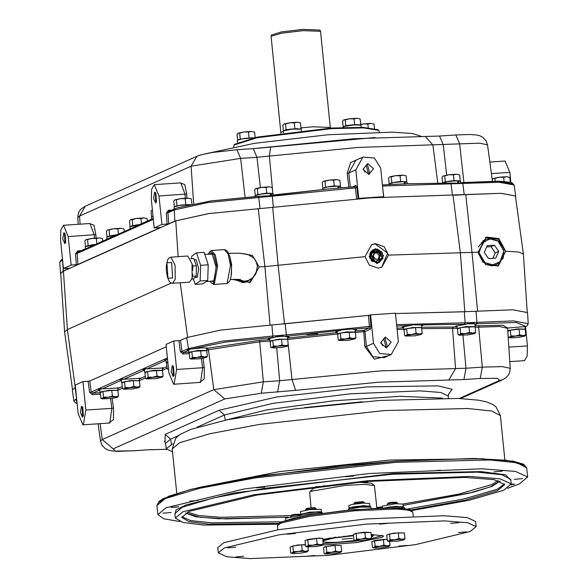 <?xml version="1.0" encoding="UTF-8"?>
<svg xmlns="http://www.w3.org/2000/svg" width="588" height="588" viewBox="0 0 588 588"><rect width="100%" height="100%" fill="white"/><g stroke="black" fill="none" stroke-linecap="round" stroke-linejoin="round"><path stroke-width="0.88" d="M342.157 539.233L352.33 538.336L342.157 539.233M353.476 535.734L334.374 537.954L323.385 540.688L323.062 540.144M317.285 487.202L317.219 486.526M318.733 486.35L318.784 486.842M319.71 486.636L319.674 486.239M364.472 481.704L364.523 482.204M365.346 482.233L365.28 481.631M366.53 481.528L366.603 482.292M367.044 482.314L366.956 481.491M367.412 481.454L367.507 482.351M371.366 536.212L371.403 536.587M322.93 541.011L323.385 540.688M322.996 541.695L327.531 542.423L337.086 542.261M354.733 540.622L337.086 542.276M315.719 486.702L315.815 487.599M315.984 487.548L315.896 486.68M316.645 486.592L316.726 487.349M324.4 540.232L323.988 539.725M324.863 539.424L325.135 539.982M326.825 539.49L326.413 538.968M327.707 538.645L327.913 539.218M330.206 538.718L329.809 538.189M331.632 537.902L331.588 538.446M334.374 537.954L334.021 537.425M339.136 537.226L338.879 536.778M344.281 536.587L344.083 536.168M349.551 536.05L349.412 535.624M371.307 535.639L371.498 535.154M371.792 535.411L371.403 536.212M371.491 536.572L371.895 535.661M271.105 36.309L271.45 34.971L281.579 31.906L302.871 29.4L319.938 30.047L320.548 31.289L303.143 30.635L281.431 33.193L271.105 36.309L280.858 132.528M330.338 127.5L320.548 31.289M300.953 127.927L312.912 126.795L330.316 127.449L330.632 128.103M280.696 133.175L280.873 132.476L283.225 131.175M375.556 248.606L369.102 256.603L377.077 263.622L383.53 255.633L375.556 248.606M374.38 249.356L372.748 249.996L369.742 258.095L376.871 263.174L379.73 262.277M485.754 239.389L484.064 240.176L478.367 246.982M485.357 264.453L492.097 265.849L496.985 264.482M478.088 252.201L485.592 264.615L498.359 266.011L505.695 251.201L498.83 238.559L486.254 237.015L478.088 252.201L388.528 255.119L384.177 246.71L375.526 243.682L371.712 244.63L365.023 256.699L264.931 266.577L259.146 266.923L252.377 255.405L239.301 253.156M485.32 237.486L498.55 239.287L505.643 251.223L497.771 266.254M233.759 279.315L243.292 282.571L246.468 281.939L251.561 278.639M371.484 244.733L375.07 243.88L387.661 253.163L381.59 267.297M388.528 255.119L381.81 267.202L378.01 268.143L369.315 265.137L365.023 256.699M527.23 312.052L523.379 254.009L518.623 252.009L505.695 251.201M523.379 254.009L515.419 195.951L501.094 193.29L370.374 197.869L208.571 213.598L175.753 220.89L63.438 271.164L60.74 273.398L64.614 331.86L72.493 389.33M231.841 279.374L250.282 282.416L259.146 266.923M171.262 283.063L67.4 329.552L64.614 331.86M466.35 311.706L395.481 313.551L396.613 324.664L465.159 322.812L464.322 311.706L395.606 313.558M368.926 315.337L282.424 324.069M249.261 282.828L256.765 271.825M244.285 282.468L245.725 281.512M317.689 333.756L306.899 334.609L317.689 333.756M457.023 326.84L455.597 326.436L456.06 326.046L465.953 324.26L421.949 324.855L422.978 325.223L421.67 325.906M403.566 327.751L402.141 327.34L402.611 326.95L411.225 325.304L396.753 326.061M402.31 327.112L403.522 327.332M421.625 325.495L422.772 325.032M421.949 324.855L420.883 324.363L413.173 324.686L411.225 325.304M475.207 325.855L503.056 325.245L507.679 328.06L525.915 326.48L516.44 322.496L477.022 323.723L474.81 323.892L476.434 324.319L475.126 325.002M455.766 326.208L456.979 326.428M475.082 324.591L476.229 324.128M474.81 323.892L473.788 323.437L467.548 323.694L465.953 324.26M121.4 380.862L120.474 380.73L102.452 388.793L100.996 388.668L98.475 389.793L98.931 390.373L92.61 393.196L100.313 392.681M102.452 388.793L119.254 387.933L117.968 388.734M117.916 388.249L119.063 387.786M144.479 370.528L143.553 370.403L123.987 379.157L122.539 379.025L120.011 380.157L120.474 380.73M123.987 379.157L140.797 378.29L139.51 379.091M139.459 378.606L140.606 378.15M166.014 360.892L165.088 360.76L147.066 368.823L145.618 368.691L143.09 369.823L143.553 370.403M147.066 368.823L163.876 367.956L162.589 368.764M162.538 368.279L163.684 367.816M167.543 359.172L164.633 360.179L165.088 360.76M269.642 339.438L268.216 339.033L268.687 338.644L274.522 337.358L272.413 337.483L225.52 342.054L191.769 348.941L190.13 348.831L187.329 350.022L187.785 350.602L183.39 352.565L188.866 352.197M191.769 348.941L202.463 347.787L208.13 348.199L206.829 348.963M206.778 348.478L207.924 348.015M370.565 314.867L395.445 313.191L398.333 341.679L391.24 354.461L379.767 353.557L373.454 343.348L370.565 314.867L369.962 315.139L370.977 326.289L370.455 329.133L369.08 327.92L353.153 329.214L356.637 329.684L355.328 330.368M337.225 332.205L335.807 331.801L336.27 331.411L341.018 330.294L284.563 336.454L283.107 336.093L276.037 336.733L274.522 337.358M335.969 331.573L337.181 331.794M355.284 329.956L356.431 329.493M353.153 329.214L351.506 328.832L342.782 329.611L341.018 330.294M284.563 336.454L289.053 336.917L287.745 337.6M268.385 338.806L269.598 339.026M287.701 337.189L288.848 336.726M386.456 348.015L391.182 342.157L385.338 337.012L380.612 342.87L386.456 348.015M386 347.03L387.367 346.692L385.118 338.291L383.758 338.629L386 347.03M382.509 345.56L381.369 343.002M172.225 365.677L171.152 371.91L173.342 376.68L172.968 365.883L172.225 365.677M173.511 366.706L174.107 375.511M81.445 406.308L80.372 412.541L82.563 417.311L82.188 406.514L81.445 406.308M82.739 407.337L83.327 416.142M82.886 424.867L109.816 422.978L111.874 408.337L85.855 410.086L83.32 424.756L82.886 424.867L78.16 413.533L75.264 385.052L82.959 381.605L85.855 410.086M173.658 384.236L200.596 382.347L202.647 367.706L176.628 369.455L174.099 384.126L173.658 384.236L168.94 372.902L166.044 344.421L173.739 340.974L176.628 369.455M442.227 398.113L400.031 396.349L333.109 400.84L266.651 409.895L225.667 420.111M172.696 443.822L166.279 448.725L172.549 451.929M525.518 326.693L527.465 345.869L527.157 356.1L524.496 360.65L509.759 361.642M388.778 355.564L374.365 359.224L364.861 346.714L363.656 330.353L369.08 327.92L369.44 326.494L368.426 315.381L220.61 330.089L186.683 337.615L180.523 340.371L182.023 351.404L180.398 351.705L178.899 340.628L173.739 340.974M166.279 346.751L89.751 381.002L91.243 392.034L89.619 392.336L88.119 381.259L82.959 381.605M75.507 387.382L72.353 389.895L73.867 400.913L76.624 398.576L75.132 387.543M464.336 324.253L465.159 322.812L513.618 320.908L528.222 323.687L527.487 312.588L512.795 309.795L464.322 311.706M368.426 315.381L369.962 315.139M178.899 340.628L180.523 340.371M88.119 381.259L89.751 381.002M355.299 332.418L365.03 331.559L366.383 346.516L372.696 356.718L384.192 357.614L391.24 354.461M76.852 400.634L76.425 400.568L77.124 403.346M188.711 350.727L187.785 350.602M99.857 390.505L98.931 390.373M525.216 326.825L527.164 325.789L528.222 323.687M76.734 399.531L75.837 399.994L76.425 400.568M187.329 350.022L188.674 350.316M164.633 360.179L165.978 360.473M143.09 369.823L144.435 370.117M120.011 380.157L121.356 380.443M98.475 389.793L99.813 390.087M75.837 399.994L76.808 400.215M258.206 196.341L268.856 195.797L326.906 189.138L354.799 186.778L355.358 187.859L272.303 196.201L273.339 207.219M397.179 184.154L382.413 184.933L407.484 183.721L450.151 183.111L451.077 184.184L452.488 195.165M450.298 183.133L459.537 183.133L462.712 182.589L464.233 194.694L500.807 193.268L515.647 196.017L515.507 196.59M154.6 192.195L153.527 198.421L155.717 203.191L155.342 192.401L154.6 192.195M155.893 193.217L156.482 202.029M63.827 232.826L62.747 239.051L64.945 243.822L64.57 233.032L63.827 232.826M65.114 233.855L65.709 242.66M367.713 163.53L362.987 169.381L368.83 174.526L373.556 168.675L367.713 163.53M367.493 164.809L366.133 165.147L368.382 173.548L369.742 173.21L367.493 164.809M203.676 154.166L254.501 143.31L327.479 134.77L392.115 132.116L412.379 133.461L421.383 136.453M326.906 189.138L272.435 195.054L272.303 196.201L207.814 202.529L174.092 210.012L167.94 212.768L168.69 223.852L161.898 224.454L159.01 195.973L154.284 184.632L151.616 189.189L151.314 199.413L154.21 227.894L160.223 227.556M153.336 219.309L77.16 253.399L77.91 264.482L71.126 265.085L68.23 236.604L63.504 225.263L60.843 229.82L60.535 240.044L63.43 268.525L69.443 268.187M510.862 182.464L509.84 172.387L505.114 161.046L489.863 162.075M356.593 198.854L355.358 187.859L356.887 187.565L358.129 198.612L358.724 198.347L355.836 169.866L362.928 157.084L374.402 157.988L380.715 168.19L383.604 196.671L382.95 196.987L383.354 197.046M356.887 187.565L355.858 185.411L354.843 186.778M77.91 264.482L160.23 227.637M60.77 273.868L60.513 273.332L63.291 271.024L69.45 268.268M168.69 223.852L174.849 221.095L208.777 213.562L270.583 207.549M454.509 195.187L464.233 194.694M358.129 198.612L357.085 198.817M358.724 198.347L383.604 196.671M63.43 268.525L71.126 265.085M154.21 227.894L161.898 224.454M153.248 218.471L150.881 219.655M84.723 249.268L106.266 239.625M167.058 224.109L166.308 212.981L167.94 212.768L168.653 211.54L173.585 209.497M105.928 239.61L129.345 229.298M185.293 198.2L185.029 194.224L180.781 182.853L154.284 184.632M94.47 238.118L94.249 234.855L90.001 223.484L63.504 225.263M355.924 160.215L348.765 173.026L355.836 169.866M348.816 187.241L347.251 173.32L350.558 162.545L360.591 158.128M173.247 209.482L176.9 207.954L210.835 200.964L258.139 196.341L258.735 197.421L260.021 208.417M270.054 195.341L272.406 195.069M129.007 229.283L150.543 219.64M382.501 185.764L383.773 197.024M62.056 259.433L62.482 259.227M364.891 172.078L363.744 169.52M185.646 513.089L195.951 516.764L218.67 518.741L287.811 517.22M174.974 514.434L176.01 509.921L185.992 504.923L233.906 492.95L392.556 473.546L480.91 471.591L505.629 474.81L510.854 480.315M524.672 465.402L506.658 460.242L472.59 458.5L395.592 461.22M362.48 401.729L304.518 407.616M278.719 523.386L208.681 524.099L188.932 521.6L181.832 517.411L189.027 511.384L257.081 495.015L366.537 481.528L464.829 477.397L494.133 479.683L504.739 484.615L497.544 490.642L464.792 500.226L411.027 509.943M411.99 510.568L469.033 500.337L503.74 490.223L511.222 483.953L500.19 478.823L469.709 476.449L367.471 480.741L253.619 494.773L182.831 511.803L175.342 518.072L182.875 522.46L203.808 525.062L277.904 524.187M177.921 506.915L171.564 507.451L177.921 506.915M511.229 484.145L513.949 484.211L511.112 484.85M171.137 512.486L162.869 513.184L171.137 512.486M198.016 500.454L189.748 501.152L198.016 500.454M264.762 487.107L256.493 487.812L264.762 487.107M353.491 476.03L345.222 476.736L353.491 476.03M440.419 470.187L432.151 470.892L440.419 470.187M502.27 471.142L494.001 471.848L502.27 471.142M522.46 478.639L514.184 479.345L522.46 478.639M507.495 488.305L519.41 483.961L527.649 477.052L515.5 471.407L481.947 468.79L369.389 473.516L244.042 488.966L166.11 507.709L157.863 514.618L163.692 518.763L179.869 521.585M403.177 505.408L473.252 492.237L492.009 486.32L500.131 481.146M511.229 484.078L514.603 484.145L511.082 484.924M171.086 507.378L178.723 506.724L171.086 507.378M234.031 144.993L234.612 144.295L257.375 137.07L331.309 128.059L363.009 127.346L378.01 129.727L378.716 130.301L363.582 127.897L331.603 128.618L257 137.71L234.031 144.993L233.804 146.882M379.319 132.102L378.716 130.301M343.657 127.456L343.561 126.56L353.631 124.957L361.025 125.156L361.245 127.295M342.973 127.486L343.142 126.751L343.216 127.478M343.576 126.714L343.142 126.751L342.569 121.179L343.583 120.026M360.312 124.862L354.608 124.575L345.81 125.67L344.48 126.266L350.213 125.119L359.444 124.774M360.076 118.938L357.026 118.239L349.559 118.739L354.027 118.886L357.026 118.239L359.849 118.857M343.833 119.886L349.559 118.739L345.237 119.981L343.833 119.886M360.738 124.671L360.165 118.982M345.81 125.67L345.237 119.981M354.608 124.575L354.027 118.886M237.589 142.421L237.361 140.172L243.204 138.665L253.259 137.93M283.394 132.8L283.21 131.006L292.163 129.132L301.313 129.169L301.46 130.602M360.723 124.509L363.428 123.892L360.701 124.296M368.264 127.64L367.897 124.039L363.428 123.892L370.896 123.392L373.718 124.002M373.939 124.09L370.896 123.392L367.897 124.039M374.468 128.441L374.027 124.134M256.397 137.269L255.141 137.474M238.838 139.481L244.652 138.298L238.831 139.488M253.751 137.82L252.112 137.798L253.487 137.879M252.112 137.798L244.652 138.298L252.112 137.798M237.574 139.929L237.008 134.358L238.272 133.064L239.676 133.16L244.005 131.918L248.474 132.065L251.466 131.418L254.604 132.16L251.466 131.418L244.005 131.918L238.022 133.204M249.047 137.754L248.474 132.065M240.257 138.849L239.676 133.16M255.148 137.526L254.604 132.16M290.494 129.139L297.962 128.632L286.099 129.683L284.768 130.279L290.494 129.139M300.6 128.875L299.726 128.794M300.358 122.951L297.315 122.253L289.847 122.752L284.122 123.899L285.518 124.002L289.847 122.752L294.316 122.899L297.315 122.253L300.137 122.87M283.864 124.039L282.857 125.193L283.423 130.771M301.027 128.684L300.453 122.995M294.897 128.588L294.316 122.899M286.099 129.683L285.518 124.002M174.849 221.095L174.099 206.88L179.48 205.44L189.299 204.675M270.237 193.525L273.133 193.746L273.251 194.951M255.119 196.502L255.03 195.584L260.403 194.15L270.215 193.334L270.414 195.297M271.178 193.349L271.369 195.187M337.821 186.293L340.717 186.514L340.856 187.895M322.731 189.527L322.614 188.358L327.986 186.918L337.799 186.102L338.012 188.211M338.769 186.124L338.96 188.057M404.162 181.839L407.058 182.059L407.227 183.757M389.021 184.558L388.955 183.897L394.327 182.456L404.14 181.648L404.397 184.147M405.103 181.663L405.353 184.11M457.618 180.928L460.514 181.148L460.676 182.743M442.411 183.044L447.784 181.552L457.596 180.737L457.846 183.236M458.559 180.751L458.809 183.177M130.095 228.96L129.867 226.674L139.091 224.77M85.48 248.93L85.245 246.651L94.47 244.74M151.638 219.317L151.403 217.038L153.034 216.303M107.016 239.294L106.788 237.008L116.012 235.097M190.049 204.521L181.391 205.006L189.909 204.55M181.391 205.006L175.658 206.145L181.391 205.006M174.313 206.638L173.747 201.059L175.011 199.766L176.415 199.869L180.744 198.626L174.761 199.913M185.786 204.455L185.213 198.766L180.744 198.626L188.204 198.119L191.034 198.737M191.254 198.825L188.204 198.119L185.213 198.766M176.988 205.55L176.415 199.869M191.879 204.146L191.343 198.862M272.413 193.452L266.709 193.165L262.314 193.709L271.546 193.364M262.314 193.709L256.581 194.856L262.314 193.709M255.243 195.341L254.678 189.77L255.934 188.476L257.338 188.572L261.667 187.329L255.684 188.616M266.709 193.165L266.136 187.476L261.667 187.329L269.128 186.83L271.957 187.447M272.178 187.528L269.128 186.83L266.136 187.476M257.919 194.261L257.338 188.572M272.847 193.54L272.266 187.572M339.996 186.22L334.3 185.933L329.897 186.484L339.129 186.139M329.897 186.484L324.172 187.631L329.897 186.484M323.518 181.244L324.921 181.347L329.251 180.104L323.518 181.244M334.3 185.933L333.719 180.244L329.251 180.104L336.718 179.597L339.541 180.215M339.761 180.303L336.718 179.597L333.719 180.244M322.827 188.116L322.261 182.537L323.29 181.369M325.502 187.028L324.921 181.347M340.43 186.028L339.849 180.34M406.337 181.758L400.634 181.471L396.238 182.023L405.47 181.677M396.238 182.023L390.505 183.169L396.238 182.023M389.859 176.79L391.263 176.885L395.592 175.643L389.859 176.79M400.634 181.471L400.06 175.79L395.592 175.643L403.052 175.143L405.882 175.753M406.102 175.841L403.052 175.143L400.06 175.79M389.168 183.654L388.595 178.076L389.572 176.951M391.843 182.574L391.263 176.885M406.771 181.567L406.19 175.878M459.794 180.854L454.09 180.567L449.695 181.119L458.927 180.773M449.695 181.119L443.962 182.258L449.695 181.119M442.617 182.75L442.051 177.172L443.315 175.878L444.719 175.981L449.048 174.739L443.065 176.025M454.09 180.567L453.517 174.879L449.048 174.739L456.509 174.232L459.338 174.849M459.559 174.937L456.509 174.232L453.517 174.879M445.3 181.663L444.719 175.981M460.228 180.663L459.647 174.974M492.266 179.575L493.479 178.362L494.883 178.458L499.212 177.216L493.229 178.502M504.1 181.471L503.681 177.356L499.212 177.216L506.672 176.709L509.502 177.326M509.722 177.414L506.672 176.709L503.681 177.356M495.155 181.148L494.883 178.458M510.303 182.317L509.811 177.451M139.731 224.484L137.151 224.807L139.599 224.542M137.151 224.807L131.418 225.946L137.151 224.807M130.771 219.567L132.175 219.669L136.504 218.42L130.771 219.567M141.495 223.69L140.973 218.567L136.504 218.42L143.964 217.92L146.794 218.538M147.015 218.626L143.964 217.92L140.973 218.567M130.08 226.439L129.514 220.86L130.485 219.736M132.756 225.351L132.175 219.669M147.345 221.073L147.103 218.662M95.109 244.454L92.529 244.777L94.984 244.512M92.529 244.777L86.803 245.924L92.529 244.777M85.458 246.409L84.892 240.83L86.157 239.544L87.553 239.639L91.882 238.397L85.899 239.684M96.873 243.667L96.351 238.537L91.882 238.397L99.35 237.89L102.172 238.507M102.393 238.596L99.35 237.89L96.351 238.537M88.134 245.321L87.553 239.639M102.731 241.043L102.488 238.632M151.616 216.796L151.05 211.217L152.027 210.092M116.652 234.81L114.072 235.134L116.52 234.869M114.072 235.134L108.339 236.28L114.072 235.134M107.001 236.766L106.435 231.187L107.692 229.901L109.096 229.996L113.425 228.754L107.442 230.04M118.416 234.024L117.894 228.901L113.425 228.754L120.885 228.254L123.715 228.864M123.936 228.952L120.885 228.254L117.894 228.901M109.677 235.685L109.096 229.996M124.266 231.4L124.024 228.989M190.137 352.41L190.468 351.94L199.009 350.499L205.741 350.632M206.359 357.46L200.346 358.776L190.953 359.062L191.144 358.629L189.748 358.533L189.167 352.844L191.835 351.653L196.23 351.102L206.763 350.654L207.336 356.335L204.345 356.982L201.206 356.24L196.877 357.482L204.345 356.982L206.307 357.504L207.336 356.335M191.144 358.629L196.877 357.482L192.408 357.342L191.144 358.629M191.835 351.653L192.408 357.342M200.626 350.558L201.206 356.24M206.77 350.757L206.586 347.787M190.6 348.949L188.616 349.764L188.88 352.359L189.601 352.653M206.983 350.522L197.833 350.477L188.88 352.359M167.44 362.568L167.837 362.068M168.572 369.315L168.447 368.786L167.043 368.691L166.47 363.009L167.867 362.377M145.898 372.211L146.228 371.741L154.776 370.3L161.502 370.433M162.067 377.305L156.107 378.576L146.713 378.863L146.912 378.429L145.508 378.334L144.927 372.645L147.595 371.454L151.991 370.903L162.523 370.447L163.096 376.136L160.105 376.783L156.967 376.041L152.637 377.283L160.105 376.783L162.067 377.305L163.096 376.136M146.912 378.429L152.637 377.283L148.169 377.143L146.912 378.429M147.595 371.454L148.169 377.143M156.393 370.359L156.967 376.041M122.819 382.545L123.149 382.068L131.697 380.627L138.423 380.767M138.988 387.632L133.028 388.903L123.634 389.19L123.833 388.764L122.429 388.661L121.848 382.979L124.516 381.781L133.314 380.686L139.444 380.781L140.017 386.47L137.026 387.117L133.888 386.375L129.558 387.617L137.026 387.117L138.988 387.632L140.017 386.47M123.833 388.764L129.558 387.617L125.09 387.47L123.833 388.764M124.516 381.781L125.09 387.47M133.314 380.686L133.888 386.375M101.283 392.181L101.614 391.711L110.154 390.27L116.887 390.41M117.504 397.238L111.485 398.546L102.091 398.833L102.29 398.399L100.886 398.304L100.313 392.622L102.973 391.424L111.771 390.329L117.901 390.425L118.482 396.106L115.483 396.753L112.352 396.011L108.023 397.26L115.483 396.753L117.446 397.275L118.482 396.106M102.29 398.399L108.023 397.26L103.554 397.113L102.29 398.399M102.973 391.424L103.554 397.113M111.771 390.329L112.352 396.011M508.605 331L508.936 330.529L517.477 329.089L524.209 329.229M507.76 331.382L510.303 330.243L519.094 329.148L525.231 329.243L525.804 334.925L522.813 335.572L519.674 334.829L515.345 336.079L522.813 335.572L524.775 336.093L525.804 334.925M524.827 336.057L518.814 337.365L511.347 337.865L509.421 337.652L509.612 337.218L515.345 336.079L510.876 335.932L509.612 337.218L508.304 337.167L508.003 335.035M510.303 330.243L510.876 335.932M519.094 329.148L519.674 334.829M458.442 328.523L458.772 328.053L467.32 326.612L474.046 326.744M474.663 333.572L468.651 334.888L459.257 335.175L459.456 334.741L458.052 334.646L457.471 328.957L460.139 327.766L464.535 327.215L475.067 326.766L475.641 332.448L472.649 333.095L469.511 332.352L465.181 333.594L472.649 333.095L474.612 333.616L475.641 332.448M459.456 334.741L465.181 333.594L460.713 333.455L459.456 334.741M460.139 327.766L460.713 333.455M468.93 326.671L469.511 332.352M338.644 333.888L338.975 333.418L347.523 331.977L354.255 332.11M354.873 338.938L348.853 340.254L339.46 340.54L339.658 340.107L338.254 340.011L337.674 334.322L340.342 333.131L344.737 332.58L355.27 332.132L355.85 337.813L352.851 338.46L349.713 337.718L345.384 338.967L352.851 338.46L354.814 338.982L355.85 337.813M339.658 340.107L345.384 338.967L340.915 338.82L339.658 340.107M340.342 333.131L340.915 338.82M349.14 332.036L349.713 337.718M271.061 341.121L271.391 340.65L279.939 339.21L286.665 339.342M287.231 346.214L281.27 347.479L273.802 347.986L270.671 347.243L270.09 341.554L272.759 340.364L281.556 339.261L287.686 339.357L288.26 345.046L285.268 345.693L282.13 344.95L277.801 346.192L285.268 345.693L287.231 346.214L288.26 345.046L292.045 379.525L295.61 390.351L261.293 393.203L224.77 398.936L113.219 448.872L115.292 451.047L132.484 450.856L148.823 449.754L166.514 449.335M272.075 347.339L277.801 346.192L273.332 346.053L272.075 347.339M272.759 340.364L273.332 346.053M281.556 339.261L282.13 344.95M404.985 329.434L405.316 328.957L413.864 327.516L420.589 327.656M421.155 334.521L415.194 335.792L405.801 336.079L405.999 335.652L404.595 335.55L404.015 329.868L406.683 328.67L415.481 327.575L421.611 327.67L422.184 333.359L419.193 333.999L416.054 333.264L411.725 334.506L419.193 333.999L421.214 334.484M405.999 335.652L411.725 334.506L407.256 334.359L405.999 335.652M421.177 334.506L422.184 333.359M406.683 328.67L407.256 334.359M415.481 327.575L416.054 333.264M167.543 359.195L165.919 359.929L166.183 362.517L166.896 362.811M167.808 361.789L166.183 362.517M162.531 370.558L162.347 367.588M146.059 368.823L144.376 369.565L144.641 372.16L145.361 372.454M162.744 370.322L153.593 370.278L144.641 372.16M139.452 380.892L139.268 377.915M122.98 379.157L121.297 379.899L121.562 382.487L122.282 382.788M139.665 380.649L130.514 380.605L121.562 382.487M117.916 390.535L117.732 387.558M101.445 388.793L99.762 389.543L100.026 392.13L100.739 392.424M118.129 390.292L108.978 390.248L100.026 392.13M525.238 329.353L525.055 326.377M525.452 329.111L517.631 328.942L507.709 330.632M475.075 326.869L474.891 323.9M474.288 323.745L467.254 323.87M457.023 325.715L457.185 328.471L457.905 328.765M475.288 326.634L466.137 326.59L457.185 328.471M355.277 332.242L355.093 329.265M351.947 329.001L342.407 329.824M337.225 331.081L337.387 333.837L338.107 334.131M355.49 332L346.347 331.955L337.387 333.837M287.694 339.467L287.51 336.498M283.453 336.248L275.735 336.924M269.642 338.313L269.804 341.069L270.524 341.363M287.907 339.225L278.756 339.188L269.804 341.069L259.712 341.746L208.417 349.801L206.976 350.448M421.618 327.781L421.567 324.951L412.805 324.87M403.566 326.619L403.728 329.376L404.448 329.67M421.831 327.538L412.68 327.494L403.728 329.376M209.982 281.248L211.21 282.946L213.37 283.541L216.502 265.416L213.959 254.722L210.122 251.539L208.167 254.192M209.152 252.348L211.401 250.51L215.259 254.913L217.634 266.195L214.252 284.32L211.21 282.946M229.908 256.713L231.687 264.74L231.172 275.941M211.246 281.123L213.187 281.681L214.039 280.961L216.083 267.246L212.224 253.935L210.313 253.406L209.431 254.148M212.297 281.013L213.209 281.24L214.245 280.674M212.466 254.192L211.364 253.766L210.489 254.119M234.2 279.3L242.859 282.064L248.614 280.292L252.509 277.911L255.773 274.023L257.448 266.055L255.604 260.513L253.707 258.044L247.945 254.442L239.933 253.185L228.629 253.318M241.697 282.578L245.086 281.703M195.517 277.448L197.355 277.36L198.693 268.422L196.171 259.734L194.341 259.896M208.211 264.813L204.087 252.318L196.524 252.833L200.648 265.32L208.211 264.813L207.682 280.498L202.772 283.879L195.209 284.386L193.393 278.896M191.637 258.669L191.739 256.118L196.524 252.833M200.648 265.32L200.118 281.005L207.682 280.498M200.118 281.005L195.209 284.386M172.659 277.992L167.933 278.22L166.933 262.682L171.645 262.505L172.659 277.992M189.579 282.152L192.114 278.175L192.033 263.872L187.822 256.03L170.902 257.169L175.114 265.012L175.202 279.315L172.659 283.284L189.579 282.152M192.423 276.544L192.68 274.192M192.739 270.267L192.805 266.026L192.078 264.086M192.805 266.026L196.392 265.791L193.658 258.536L190.505 258.749M196.392 265.791L196.23 276.088L192.644 276.331M196.23 276.088L193.29 278.999L191.872 279.094M492.803 264.843L485.004 262.711L479.029 252.678L482.969 242.013L490.171 238.926L497.97 241.058L503.938 251.091L499.998 261.756L492.803 264.843M481.469 242.513L485.6 241.433M487.239 245.652L484.306 252.37L488.555 258.595L495.735 258.117L498.668 251.399L494.42 245.167L487.239 245.652M494.42 245.167L491.031 246.681L486.658 246.975M498.668 251.399L495.28 252.913L491.031 246.681M492.928 258.301L495.28 252.913M373.395 254.633L373.351 256.589L374.38 253.009L373.395 254.633M371.19 253.869L375.203 261.689L382.597 257.845L378.584 250.018L371.19 253.869M382.222 252.318L377.29 249.055L370.374 253.744L374.791 262.182L382.788 257.992L376.232 249.613L374.269 250.098L372.255 251.613L382.222 252.318L383.038 258.242L378.841 262.652L371.888 260.918L369.984 253.825L372.968 249.959L374.122 249.452M372.968 249.959L369.94 253.847L371.837 260.94L378.841 262.652M377.055 263.159L378.26 262.843M378.084 262.909L376.893 263.174M371.101 260.609L378.437 262.792M378.643 262.718L371.565 261.05L369.676 253.987L372.785 250.069M372.645 250.143L370.366 252.34M372.807 250.054L373.505 249.738M373.351 256.589L375.857 259.433L379.407 258.705L380.436 255.126L377.93 252.274L374.38 253.009L377.93 252.274L380.436 255.126L379.407 258.705L375.857 259.433L373.351 256.589M374.269 250.098L372.255 251.613M374.233 253.325L376.761 252.803L379.267 255.648L378.305 258.977M379.267 255.648L380.436 255.126M376.761 252.803L377.93 252.274M458.625 522.703L450.548 523.386L458.625 522.703M466.622 531.817L458.544 532.493L466.622 531.817M406.977 545.421L398.899 546.098L406.977 545.421M314.639 555.55L306.561 556.233L314.639 555.55M243.697 556.27L235.619 556.954L243.697 556.27M235.7 547.163L227.622 547.84L235.7 547.163M295.345 533.559L287.267 534.235L295.345 533.559M387.683 523.423L379.605 524.106L387.683 523.423M322.386 545.105L356.504 542.599L381.98 537.439L383.677 536.043L371.182 534.396M476.118 526.657L475.596 521.475L467.166 517.55L443.866 515.72L365.67 518.976L278.396 529.692L223.785 542.739L217.788 547.663L218.317 552.845L226.748 556.77L250.04 558.6L328.236 555.344L415.51 544.628L470.128 531.581L476.118 526.657L467.688 522.725L444.396 520.902L366.199 524.158L278.925 534.867L224.307 547.92L218.317 552.845M353.432 535.271L322.753 539.306M371.101 538.711L380.59 536.146L382.06 535.22M376.901 508.186L374.409 485.512L364.825 484.387L345.141 485.387L311.045 491.237L309.678 492.09L313.264 488.481L324.738 485.659M358.364 482.241L371.557 483.218L374.409 485.512M335.939 537.167L334.204 537.403M331.47 537.939L328.376 538.292M327.736 538.733L323.929 539.343L325.179 539.439M324.914 539.527L322.812 539.865M309.678 492.09L311.067 507.613M323.187 543.533L356.813 541.019M323.422 540.144L322.841 540.144M327.957 538.674L327.545 538.432M371.263 535.168L372.851 535.183L371.366 535.484M371.667 535.675L373.439 535.683L371.741 536.021M371.631 536.256L373.035 536.256L371.418 536.601M371.146 508.466L370.94 507.135L360.694 507.091L348.757 509.142L348.294 510.193M370.94 507.135L369.514 505.989L349.867 507.76L348.28 509.436M349.199 508.326L352.3 507.04L363.538 505.687L369.823 506.231M349.074 508.179L348.816 505.592L352.036 504.445L363.274 503.093L369.646 503.475L369.911 506.062M354.344 534.161L354.689 533.683L363.259 532.243L369.955 532.383M364.339 503.049L363.208 501.637L354.931 502.387L353.925 504.1M364.251 502.475L353.895 503.526M370.514 539.247L364.501 540.526L355.159 540.813L355.373 540.372L353.939 540.276L353.366 534.588L356.085 533.397L360.488 532.846L370.984 532.405L371.557 538.094L368.588 538.733L365.471 537.983L361.135 539.225L368.588 538.733L370.514 539.247L371.557 538.094M355.373 540.372L361.135 539.225L356.659 539.078L355.373 540.372M356.085 533.397L356.659 539.078M364.891 532.302L365.471 537.983M306.032 540.151L319.585 538.035L321.636 538.38M316.021 509.039L314.889 507.635L313.808 507.488L306.429 508.495L305.606 510.097M315.932 508.473L305.576 509.524M305.047 540.585L307.767 539.387L316.572 538.299L322.665 538.402L323.238 544.084L320.269 544.731L321.952 545.377L316.19 546.524L306.84 546.811L307.054 546.37L312.816 545.223L308.34 545.076L307.054 546.37L305.62 546.274L305.047 540.585M320.269 544.731L312.816 545.223L317.152 543.981L320.269 544.731M322.217 545.23L323.238 544.084M316.572 538.299L317.152 543.981M307.767 539.387L308.34 545.076M291.104 546.715L297.219 545.098L305.459 544.635M300.578 514.691L299.968 514.199L294.823 514.316L291.508 515.059L290.685 516.661M300.409 514.897L294.72 515.191L290.656 516.088M292.846 545.951L293.419 551.64L305.341 551.294L302.232 550.544L292.133 552.933L290.7 552.838L290.119 547.149L292.846 545.951L301.651 544.863L305.488 544.922M307.296 551.794L308.318 550.647L305.341 551.294L307.032 551.941L301.262 553.087L293.816 553.58L291.92 553.367L293.419 551.64M307.943 546.987L308.318 550.647M301.651 544.863L302.232 550.544M324.502 547.281L324.848 546.811L333.418 545.37L340.107 545.51M323.518 547.715L326.237 546.517L335.05 545.429L341.136 545.532L341.716 551.213L338.739 551.86L340.423 552.507L334.66 553.653L325.311 553.933L324.091 553.404L323.518 547.715M331.294 552.352L338.739 551.86L335.623 551.11L331.294 552.352L326.818 552.205L325.524 553.499L331.294 552.352M324.164 553.433L325.524 553.499L325.311 553.933M340.665 552.375L341.716 551.213M335.05 545.429L335.623 551.11M326.237 546.517L326.818 552.205M372.821 541.283L387.169 539.203M389.05 546.333L390.028 545.216L387.058 545.862L383.942 545.113L379.605 546.355L375.137 546.208L373.843 547.501L379.605 546.355L387.058 545.862L388.741 546.509L382.979 547.656L375.526 548.148L372.41 547.406L371.837 541.717L374.556 540.526L383.361 539.431L387.198 539.497M383.361 539.431L383.942 545.113M389.66 541.555L390.028 545.216M374.556 540.526L375.137 546.208M387.742 534.727L393.85 533.103L403.346 532.956M397.738 503.615L396.606 502.203L391.461 502.328L388.146 503.063L387.323 504.673M397.65 503.041L391.351 503.196L387.294 504.092M398.289 532.868L404.375 532.971L404.956 538.659L401.979 539.299L403.662 539.946L397.9 541.092L388.55 541.379L388.764 540.938L394.533 539.791L401.979 539.299L398.862 538.549L394.533 539.791L390.057 539.644L388.764 540.938L387.338 540.842L386.757 535.154L389.476 533.963L398.289 532.868L398.862 538.549M403.934 539.799L404.956 538.659M389.476 533.963L390.057 539.644M322.665 513.17L319.718 512.743L299.961 515.433L300.049 516.903M322.621 513.133L321.202 511.986L318.623 511.641L301.13 514.022L299.961 515.433M404.478 508.48L404.338 507.701L391.858 507.885M404.338 507.701L402.912 506.555L390.711 506.849L384.427 507.944M300.88 514.324L309.876 512.141L321.298 511.839L321.504 512.229M300.762 514.177L300.497 511.589L309.619 509.553L321.033 509.252L321.592 512.06M285.797 520.329L285.57 518.153L299.924 515.661M384.17 507.951L395.812 506.319L403.214 506.797M382.398 507.995L382.207 506.158L395.555 503.732L403.045 504.041L403.302 506.628M465.762 194.65L472.046 252.656L477.588 311.089M258.183 208.6L264.931 266.577L270.01 325.039M175.753 220.89L178.186 256.677M187.572 337.24L180.193 282.777M63.438 271.164L67.4 329.552L75.249 387.492M272.685 207.299L278.139 265.394L284.519 323.819M452.995 195.172L460.426 253.134L464.836 311.699M448.343 398.172L448.203 396.04L440.816 392.527L420.133 390.888L350.485 393.791L272.803 403.346L224.491 414.966L197.076 427.233M225.204 420.207L224.491 414.966L219.008 410.299L276.816 396.966L367.206 386.897L438.031 385.897L452.121 389.219L448.409 394.548M178.649 435.48L170.638 439.067L165.544 443.381L164.405 441.22M171.365 444.41L170.638 439.067L165.162 434.4L219.008 410.299M508.804 347.126L527.465 345.869M203.051 358.371L204.271 367.404L202.647 367.706L201.419 358.629M189.248 353.623L183.133 354.035L180.398 351.705M112.198 398.451L113.499 408.035L111.874 408.337L110.559 398.657M100.46 394.122L92.36 394.666L89.619 392.336M370.455 329.133L365.03 331.559L363.656 330.353L355.395 331.007M364.861 346.714L366.383 346.516L373.454 343.348M92.36 394.666L92.61 393.196L91.243 392.034L167.418 357.938M183.133 354.035L183.39 352.565L182.023 351.404L188.175 348.647L221.896 341.165L272.817 336.049L271.854 324.944M188.594 349.456L186.683 337.615M477.022 323.723L476.074 311.214M272.413 337.483L272.817 336.049L286.385 334.837L285.173 323.745M286.797 336.189L286.385 334.837L370.977 326.289M421.794 327.185L457.03 326.972M119.254 387.933L122.216 386.603M140.797 378.29L145.295 376.276M163.876 367.956L166.838 366.633M208.13 348.199L259.969 340.32L269.664 339.673M287.789 338.085L337.262 332.617M396.966 328.185L403.574 327.861M165.052 441.963L165.162 434.4M459.25 398.488L499.506 380.465L497.441 378.29L480.242 378.481L463.903 379.583L378.841 382.229L295.61 390.351M132.484 450.856L118.078 451.378L111.867 450.952L108.06 450.048L105.09 448.519L101.93 445.123L100.489 441.037L102.253 439.545L113.219 448.872M148.823 449.754L132.138 450.945M163.934 449.283L166.61 449.46M499.506 380.465L502.733 379.664L460.551 398.546M100.114 423.713L102.253 439.545L213.811 389.609L263.351 381.832L279.69 380.73L380.899 370.859L465.961 368.206L482.3 367.11L480.242 378.481M478.919 325.605L478.661 327.024L482.3 367.11L502.395 366.618L510.208 368.338L507.554 328.302L499.462 326.516L475.119 327.266M462.976 335.358L465.961 368.206L463.903 379.583M457.177 328.383L452.569 328.427L455.575 368.529L448.791 380.054M276.713 347.905L279.69 380.73L277.632 392.1M259.969 340.32L259.712 341.746L263.351 381.832L261.293 393.203M207.682 348.765L208.417 349.801L213.811 389.609L224.77 398.936M204.271 367.404L204.234 378.981L199.545 382.494M167.014 368.338L162.736 370.249M145.471 377.974L139.657 380.576M122.392 388.308L118.122 390.219M113.499 408.035L113.455 419.611L108.765 423.125M337.549 333.991L287.701 339.511M453.421 326.987L452.569 328.427L421.706 328.604M403.721 329.265L397.106 329.589M257.25 148.294L374.901 137.518M171.887 210.092L168.536 210.313L166.308 212.981M180.215 182.89L184.779 184.588L186.661 194.011L159.01 195.973M76.286 264.74L75.529 253.612L77.16 253.399L77.873 252.171L84.385 249.253M81.107 250.723L77.763 250.944L75.529 253.612M89.435 223.521L94.007 225.219L95.881 234.641L68.23 236.604M491.45 173.622L509.84 172.387M347.251 173.32L348.765 173.026L350.352 187.124M352.396 186.962L355.858 185.411M61.747 259.484L59.778 262.233L62.556 259.94L63.291 271.024M460.36 182.765L499.278 181.222L509.877 182.221L512.089 182.875L514.132 184.999L499.388 182.273L382.538 186.036M177.436 207.814L211.188 200.927L260.396 196.208M462.741 182.589L498.065 181.207L512.692 183.816M186.661 194.011L186.94 198.127M463.969 182.486L459.603 143.685L455.862 134.975L469.922 134.542L476.133 134.968L479.94 135.865L482.91 137.401L486.07 140.789L487.511 144.883L479.61 143.185L358.202 147.426L256.993 157.305L240.654 158.4L236.913 149.69L212.209 152.498L201.757 154.651L196.818 156.32L191.115 166.183L193.665 203.793M245.02 197.201L240.654 158.4L191.115 166.183L79.564 216.112L80.108 224.153M95.881 234.641L96.109 237.993M79.564 216.112L77.792 217.575L78.38 213.29L79.314 211.29L80.85 209.262L85.267 206.248L79.564 216.112M260.388 187.506L256.993 157.305L253.252 148.595L236.913 149.69M272.509 189.968L269.355 156.099L270.612 146.904L253.252 148.595M437.759 183.044L432.878 145.104L425.337 136.519L354.527 138.717L270.612 146.904M446.674 175.077L443.264 144.78L439.523 136.071L425.337 136.519M168.536 210.313L168.918 211.415M77.763 250.944L78.138 252.054M185.874 512.957L199.582 517.227L226.035 518.888L288.024 517.175M291.067 515.588L220.691 517.308L198.494 515.514L187.513 512.089M281.733 521.762L211.43 522.813L190.644 520.571L181.898 516.676M500.359 415.576L496.044 406.911L492.95 404.566L486.768 401.957L478.705 400.222L458.368 398.451L380.098 400.421L293.067 409.064L227.115 419.81L190.512 429.453L179.869 434.598L175.738 438.222L172.24 448.901L179.553 442.779L209.953 433.694L259.521 424.382L384.302 410.578L467.666 408.498L491.693 410.983L500.359 415.576L504.871 460.007M197.252 487.79L279.712 471.613L390.131 460.029L483.674 458.699M511.222 483.953L510.759 479.396L501.961 474.714L477.544 472.164L392.755 474.229L264.593 488.356L213.62 497.911L182.368 507.238L174.879 513.515L175.342 518.072M526.723 467.938L523.665 464.226L513.059 461.124L475.685 458.522L395.54 461.212L344.921 465.431L247.144 478.059L190.056 489.561L163.596 498.448L159.142 501.292L156.937 505.496L165.184 498.595L199.45 488.356L255.332 477.86L395.989 462.3L489.9 459.963L516.962 462.763L526.723 467.938L527.649 477.052M498.102 480.543L491.811 484.563L458.28 494.243L403.023 503.982M382.274 506.819L376.827 507.51M504.519 483.902L497.397 489.194L463.513 499.028L407.749 508.958M403.177 505.371L468.555 493.354L490.429 486.849L499.881 481.065M395.496 461.227L263.115 475.552L192.122 489.062L168.727 496.221L158.437 502.608M224.3 249.643L225.91 250.01L227.666 251.671L229.915 256.736L231.51 266.32L231.451 273.663L230.709 278.234L229.651 281.13L227.549 283.35L226.586 283.592L227.152 283.453L230.533 265.328L228.159 254.045L224.3 249.643L211.401 250.51M236.971 279.285L244.579 281.292L248.614 280.292M496.36 264.747L492.582 265.578L482.991 262.182L478.22 252.847L485.137 239.676M281.659 521.865L309.567 515.176L354.219 509.664L394.504 507.929L411.357 510.796M277.396 525.826L279.035 523.151L281.262 521.96L293.258 518.359L308.803 515.294L344.384 510.575L380.862 508.039L401.942 508.245L410.689 509.789L412.813 512.075L408.381 510.009L396.15 509.046L355.079 510.759L309.237 516.389L280.549 523.239L277.396 525.826L277.801 529.795M367.449 481.447L367.537 482.351M166.279 448.725L165.544 443.381M148.477 449.842L162.663 449.394M502.733 379.664L506.121 377.606L508.686 374.63L509.62 372.63L510.208 368.338M100.489 441.037L98.137 423.845M448.887 393.688L448.203 396.04M73.867 400.913L75.323 402.765L77.138 403.456M514.132 184.999L515.647 196.017M59.778 262.233L60.513 273.332M355.88 160.237L362.928 157.084M196.818 156.32L85.267 206.248M455.862 134.975L439.523 136.071M487.511 144.883L492.479 181.148M77.792 217.575L78.241 224.278M338.622 188.087L355.152 186.69M407.484 183.721L451.907 183.118M172.24 448.901L176.753 493.339M156.937 505.496L157.863 514.618M190.953 359.062L189.836 358.577M168.249 369.22L167.139 368.735M146.713 378.863L145.596 378.371M123.634 389.19L122.517 388.705M102.091 398.833L100.974 398.348M509.421 337.652L508.304 337.167M459.257 335.175L458.14 334.69M339.46 340.54L338.343 340.055M271.876 347.773L270.759 347.28M405.801 336.079L404.684 335.594M213.687 284.46L226.586 283.592M240.389 279.462L230.356 279.44M214.091 280.821L205.984 281.667M212.29 254.06L204.742 254.295M170.902 257.169L168.947 258.007L167.609 259.881L166.36 265.673L166.353 270.487L167.345 276.867L169.043 281.057L170.616 282.725L172.659 283.284M194.812 277.492L197.296 277.33M194.18 259.911L196.208 259.771M493.861 265.607L496.911 264.519L503.262 258.132L503.99 248.856L498.764 241.051L490.025 238.361L485.681 239.419L482.836 240.977M412.813 512.075L413.217 516.036M355.159 540.813L354.013 540.306M306.84 546.811L305.694 546.303M291.92 553.367L290.766 552.867M373.63 547.942L372.483 547.435M388.55 541.379L387.404 540.872"/></g></svg>
